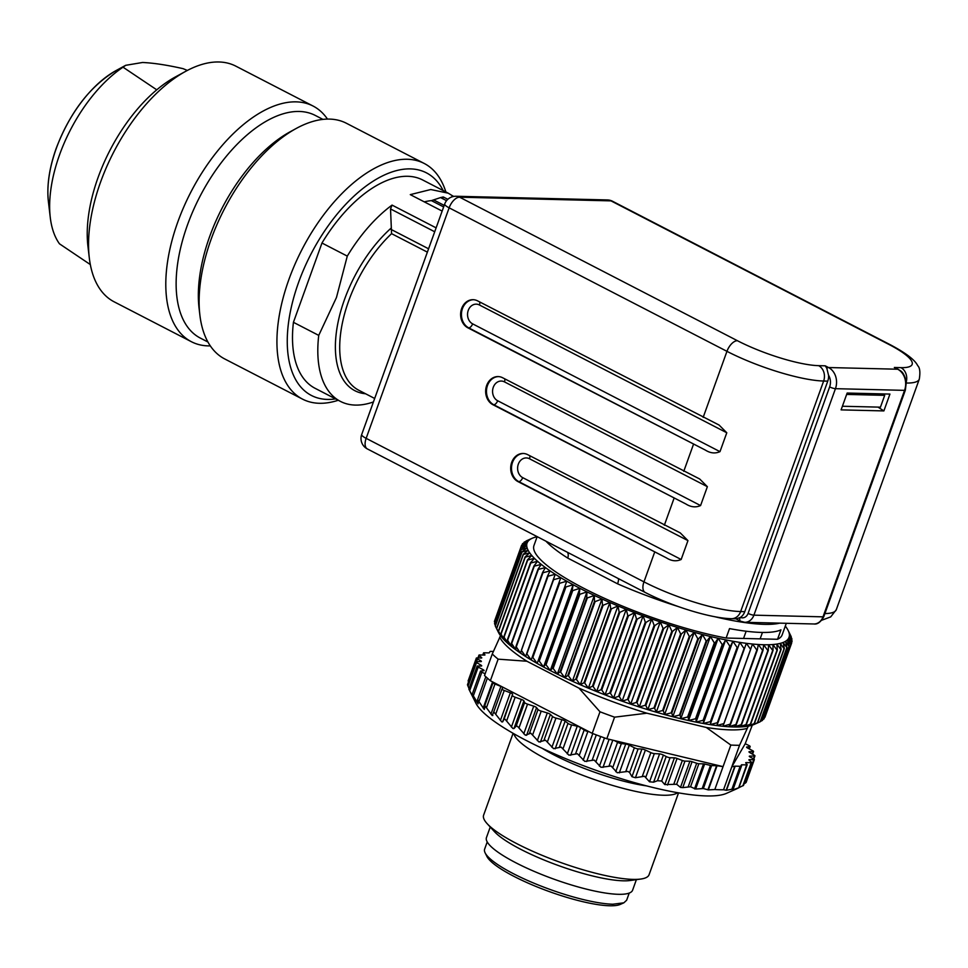 <?xml version="1.0" encoding="UTF-8"?>
<svg xmlns="http://www.w3.org/2000/svg" width="968" height="968" viewBox="0 0 968 968"><rect width="100%" height="100%" fill="white"/><g stroke="black" fill="none" stroke-linecap="round" stroke-linejoin="round"><path stroke-width="1.45" d="M485.137 852.881L486.904 856.426A72.54 15.21 19.8 0 0 537.857 887.22A72.54 15.21 19.8 0 0 609.683 905.77A72.54 15.21 19.8 0 0 620.234 904.427L623.852 902.817L612.865 904.221A75.468 15.815 -160.2 0 1 538.148 884.921A75.468 15.815 -160.2 0 1 485.137 852.881A75.468 15.815 -160.2 0 1 484.641 849.093L487.219 841.93M623.852 902.817L626.647 900.228L629.224 893.053M373.442 401.938A117.225 61.081 -62.7 0 1 340.421 401.393L315.108 388.313A117.225 61.081 -62.7 0 1 293.425 322.308L321.969 243.028A117.225 61.081 117.3 0 1 422.714 180L448.269 193.201L452.25 195.645L451.778 196.94M340.421 401.393A117.225 61.081 -62.7 0 1 318.738 335.388L293.425 322.308M443.175 190.575A125.295 65.279 117.3 0 0 373.152 181.185A125.295 65.279 117.3 0 0 298.567 282.45A125.295 65.279 117.3 0 0 335.569 398.889M318.738 335.388L336.453 297.527L347.282 256.109L321.969 243.028M443.634 206.946L431.413 200.63L440.561 197.581L443.126 196.988L443.187 197.641L443.126 196.988M896.416 368.409L894.335 367.489L900.918 367.646A61.541 12.899 19.8 0 0 888.805 344.378A11.725 6.111 117.3 0 1 890.306 344.753L612.49 201.235A11.725 11.725 0 0 0 607.396 199.94A11.725 9.704 -88.6 0 1 610.99 200.872A11.725 6.111 -62.7 0 1 612.49 201.235M731.481 618.685L736.612 618.818L740.399 617.39A11.725 9.704 -88.6 0 0 744.767 611.667L827.761 381.138A11.725 9.704 -88.6 0 0 828.523 375.197L826.817 368.288L825.232 365.819L818.65 365.662A11.725 9.704 -88.6 0 1 823.647 381.029L740.653 611.558A11.725 9.704 91.4 0 1 731.481 618.685C710.875 618.395 671.356 606.065 645.16 592.44A11.725 6.111 -62.7 0 1 643.962 581.865L366.146 438.347A11.725 2.456 19.8 0 1 361.693 434.535A11.725 11.725 0 0 0 367.344 448.922A11.725 6.111 -62.7 0 1 366.146 438.347L449.14 207.83A11.725 2.456 -160.2 0 1 444.699 204.018L361.693 434.535M431.413 200.63A108.44 56.495 117.3 0 0 424.286 201.864M882.477 393.903L884.704 395.343L846.661 394.424M884.704 395.343L880.444 407.165L842.402 406.245M646.612 785.895A78.928 16.541 -160.2 0 1 554.035 754.955A78.928 16.541 -160.2 0 1 542.128 748.288M677.673 792.707A87.919 18.428 -160.2 0 1 547.271 759.602A87.919 18.428 -160.2 0 1 513.851 733.732M704.644 764.03L710.5 765.422A2.928 0.617 19.8 0 0 711.613 765.591L716.586 765.712A2.928 0.617 -160.2 0 1 717.034 765.761L708.358 789.876L703.349 788.557L695.641 789.029L704.644 764.03A2.928 0.617 19.8 0 0 703.53 763.849L698.848 763.74L690.547 786.778L695.641 789.029M708.358 789.876L714.808 789.549A148.007 31.024 19.8 0 0 723.532 789.767L731.784 766.85L734.833 766.184A2.928 0.617 -160.2 0 1 735.16 766.16L740.145 766.281A2.928 0.617 19.8 0 0 740.665 766.16L741.415 764.914A2.928 0.617 19.8 0 1 741.936 764.78L746.63 764.901A2.928 0.617 19.8 0 0 747.163 764.744A2.928 0.617 19.8 0 0 747.066 764.478L745.808 763.014A2.928 0.617 19.8 0 1 745.711 762.748A2.928 0.617 19.8 0 1 746.243 762.59L751.18 762.711A2.928 0.617 19.8 0 0 751.725 762.566A2.928 0.617 19.8 0 0 751.458 762.143L749.159 760.219A2.928 0.617 19.8 0 1 748.905 759.795A2.928 0.617 19.8 0 1 749.438 759.65L753.794 759.747A2.928 0.617 19.8 0 0 754.338 759.602A2.928 0.617 19.8 0 0 753.225 758.646L750.406 757.194A2.928 0.617 19.8 0 1 749.293 756.238A2.928 0.617 19.8 0 1 749.764 756.081L754.471 756.056A2.928 0.617 19.8 0 0 754.943 755.899A2.928 0.617 19.8 0 0 754.943 755.802A2.928 0.617 19.8 0 0 754.145 755.125L749.776 752.596A2.928 0.617 19.8 0 1 748.978 751.918A2.928 0.617 19.8 0 1 748.978 751.809A2.928 0.617 19.8 0 1 749.474 751.652L753.043 751.688A2.928 0.617 19.8 0 0 753.54 751.531A2.928 0.617 19.8 0 0 753.491 751.325A2.928 0.617 19.8 0 0 752.499 750.611L747.623 748.046A2.928 0.617 19.8 0 1 746.63 747.32A2.928 0.617 19.8 0 1 746.582 747.127A2.928 0.617 19.8 0 1 746.897 746.969L749.837 746.691A2.928 0.617 19.8 0 0 750.152 746.546A2.928 0.617 19.8 0 0 750.019 746.243A2.928 0.617 19.8 0 0 748.833 745.481L745.227 743.739L752.281 725.141M735.16 766.16L726.484 790.287L723.532 789.767M642.353 776.263L650.859 752.62L645.39 750.067L635.431 777.727L644.482 776.239L649.54 781.805L653.63 782.168L657.478 780.74L661.676 781.019L664.786 784.588L676.644 784.261L680.492 787.395L682.755 787.613L690.547 786.778M698.848 763.74A2.928 0.617 19.8 0 1 696.682 763.256L692.072 761.707A2.928 0.617 19.8 0 0 689.906 761.235L684.969 761.114A2.928 0.617 19.8 0 1 682.343 760.473L677.055 758.464A2.928 0.617 19.8 0 0 674.418 757.823L670.062 757.726A2.928 0.617 19.8 0 1 666.19 756.528L663.382 755.076A2.928 0.617 19.8 0 0 659.583 753.89L654.308 753.624A2.928 0.617 19.8 0 1 652.735 753.322A2.928 0.617 19.8 0 1 650.859 752.62M714.808 789.549L723.06 766.632L717.034 765.761M744.041 783.886L745.408 783.051L744.501 782.858M726.484 790.287L731.881 789.247L732.921 789.827L738.33 787.928L736.479 788.92L743.013 785.617M746.63 764.901L738.644 787.891M493.365 651.464L490.534 651.391A2.928 0.617 19.8 0 0 490.014 651.524L489.264 652.771A2.928 0.617 19.8 0 1 488.743 652.892L484.048 652.783A2.928 0.617 19.8 0 0 483.516 652.94A2.928 0.617 19.8 0 0 483.613 653.194L484.871 654.67A2.928 0.617 19.8 0 1 484.968 654.925A2.928 0.617 19.8 0 1 484.436 655.082L479.499 654.961A2.928 0.617 19.8 0 0 478.966 655.118A2.928 0.617 19.8 0 0 479.221 655.542L481.519 657.466A2.928 0.617 19.8 0 1 481.774 657.877A2.928 0.617 19.8 0 1 481.241 658.034L476.885 657.925A2.928 0.617 19.8 0 0 476.353 658.083A2.928 0.617 19.8 0 0 477.454 659.039L480.273 660.491A2.928 0.617 19.8 0 1 481.386 661.446A2.928 0.617 19.8 0 1 480.914 661.604L476.208 661.628A2.928 0.617 19.8 0 0 475.736 661.785A2.928 0.617 19.8 0 0 475.736 661.882A2.928 0.617 19.8 0 0 476.534 662.56L480.902 665.089L480.564 666.02M468.5 681.23L468.742 683.251M635.431 777.727L631.959 776.711L629.611 772.549L627.93 771.411L617.257 772.742L611.074 765.99L601.007 767.297L594.158 760.074L584.817 761.405L577.424 753.745L568.93 755.161L561.137 747.09L553.575 748.651L545.516 740.205L538.97 741.972L530.803 733.2L525.346 735.22L517.469 726.303L516.113 726.206L513.96 728.541L512.883 728.493L505.175 719.357L504.05 719.309L502.646 721.886L501.787 721.898L494.37 712.593L493.499 712.605L492.204 715.521L485.222 706.108L484.278 709.471L477.865 700.009L478.144 703.821L472.408 694.371L473.86 698.666L468.935 689.276M645.39 750.067A2.928 0.617 19.8 0 0 643.514 749.353A2.928 0.617 19.8 0 0 641.917 749.05L638.118 748.893A2.928 0.617 19.8 0 1 636.182 748.482A2.928 0.617 19.8 0 1 634.355 747.744L629.273 745.178A2.928 0.617 19.8 0 0 627.445 744.428A2.928 0.617 19.8 0 0 625.739 744.041L621.371 743.581A2.928 0.617 19.8 0 1 619.326 743.073A2.928 0.617 19.8 0 1 617.572 742.299L614.426 740.568L606.803 738.741A148.007 31.024 -160.2 0 1 602.58 737.217A148.007 31.024 -160.2 0 1 592.222 733.357L490.352 680.734L498.121 659.16L526.907 661.241L578.973 688.139L599.991 711.783L592.222 733.357M529.508 733.187L538.014 709.544A2.928 0.617 19.8 0 0 539.055 710.27A2.928 0.617 19.8 0 0 541.209 711.129L547.295 712.944A2.928 0.617 19.8 0 1 549.159 713.658A2.928 0.617 19.8 0 1 550.393 714.42L552.546 716.526A2.928 0.617 19.8 0 0 553.769 717.276A2.928 0.617 19.8 0 0 555.971 718.087L561.864 719.672A2.928 0.617 19.8 0 1 563.763 720.337A2.928 0.617 19.8 0 1 565.155 721.112L567.998 723.386A2.928 0.617 19.8 0 0 569.39 724.161A2.928 0.617 19.8 0 0 571.592 724.911L577.231 726.242A2.928 0.617 19.8 0 1 579.118 726.847A2.928 0.617 19.8 0 1 580.655 727.634L584.14 730.029A2.928 0.617 19.8 0 0 585.676 730.816A2.928 0.617 19.8 0 0 587.866 731.493L589.101 731.735M467.483 684.812L468.028 686.203L476.534 662.56M469.069 688.575L468.028 686.203M736.285 789.005L726.375 793.397A136.282 28.568 -160.2 0 1 526.689 740.689A136.282 28.568 -160.2 0 1 475.893 703.216L468.875 689.143L477.139 666.153A2.928 0.617 19.8 0 1 477.635 665.996L481.205 666.032A2.928 0.617 19.8 0 0 481.701 665.875A2.928 0.617 19.8 0 0 481.701 665.766A2.928 0.617 19.8 0 0 480.902 665.089M477.139 666.153A2.928 0.617 19.8 0 0 477.188 666.347A2.928 0.617 19.8 0 0 478.192 667.073L483.056 669.638L482.633 670.812M472.227 694.213L480.527 671.139A2.928 0.617 19.8 0 1 480.854 670.981L483.782 670.703A2.928 0.617 19.8 0 0 484.097 670.558A2.928 0.617 19.8 0 0 484.048 670.352A2.928 0.617 19.8 0 0 483.056 669.638M500.529 635.698L492.276 653.993L484.508 675.567L490.352 680.734M480.527 671.139A2.928 0.617 19.8 0 0 480.66 671.441A2.928 0.617 19.8 0 0 481.846 672.191L485.149 673.801M484.641 705.999L493.051 682.646A2.928 0.617 19.8 0 1 493.123 682.561L493.486 682.355M493.051 682.646A2.928 0.617 19.8 0 0 493.474 683.19A2.928 0.617 19.8 0 0 494.987 683.977L500.892 686.433L490.933 714.094M485.222 706.108L484.617 706.204M493.523 712.545L501.993 688.998A2.928 0.617 19.8 0 1 502.017 688.962L502.815 687.788A2.928 0.617 19.8 0 0 502.828 687.764A2.928 0.617 19.8 0 0 502.392 687.22A2.928 0.617 19.8 0 0 500.892 686.433M492.845 715.461L492.204 715.521M501.993 688.998A2.928 0.617 19.8 0 0 502.622 689.676A2.928 0.617 19.8 0 0 504.255 690.462L510.342 692.798L500.383 720.47M494.37 712.593L493.499 712.605M504.05 719.309L512.616 694.225A2.928 0.617 19.8 0 0 511.975 693.584A2.928 0.617 19.8 0 0 510.342 692.798M512.568 695.665A2.928 0.617 19.8 0 0 513.427 696.44A2.928 0.617 19.8 0 0 515.158 697.214L521.341 699.416L511.382 727.077M516.113 726.206L524.62 702.562L523.918 700.868A2.928 0.617 19.8 0 0 523.083 700.179A2.928 0.617 19.8 0 0 521.341 699.416M524.62 702.562A2.928 0.617 19.8 0 0 525.721 703.385A2.928 0.617 19.8 0 0 527.536 704.135L533.719 706.156L523.761 733.829M538.014 709.544L536.574 707.632A2.928 0.617 19.8 0 0 535.534 706.906A2.928 0.617 19.8 0 0 533.719 706.156M513.088 733.296L483.613 815.165A87.919 18.428 19.8 0 0 487.206 823.732A87.919 18.428 19.8 0 0 516.972 843.745A87.919 18.428 19.8 0 0 640.828 879.041A87.919 18.428 19.8 0 0 649.068 874.733L678.544 792.865M487.206 823.732L494.479 831.657A77.67 16.274 19.8 0 0 520.772 849.335A77.67 16.274 19.8 0 0 630.18 880.505L640.828 879.041M490.244 827.035L486.456 837.562A77.67 16.274 19.8 0 0 515.92 862.815A77.67 16.274 19.8 0 0 590.008 890.003A77.67 16.274 19.8 0 0 632.6 890.185L636.387 879.646M745.227 743.739L731.784 766.85L739.552 745.275L748.3 726.121M606.803 738.741L614.571 717.167L646.866 713.198L706.289 727.464L730.828 745.058L723.06 766.632L614.426 740.568M614.571 717.167A148.007 31.024 -160.2 0 1 599.991 711.783M646.866 713.198A136.282 28.568 -160.2 0 1 578.973 688.139M739.552 745.275A148.007 31.024 -160.2 0 1 730.828 745.058M746.945 728.444A136.282 28.568 -160.2 0 1 706.289 727.464M526.907 661.241A136.282 28.568 -160.2 0 1 499.682 637.162M498.121 659.16A148.007 31.024 -160.2 0 1 492.276 653.993M730.61 724.209L757.303 650.06L758.283 644.494L762.59 650.399L735.886 724.548L728.674 726.738L730.61 724.209A143.603 30.105 19.8 0 1 730.138 724.173L722.902 726.266L752.511 644.023L756.831 650.024L730.138 724.173M717.917 722.781L746.34 643.321L750.66 649.407L723.967 723.556L716.731 725.552L717.917 722.781A143.603 30.105 19.8 0 1 717.385 722.697L710.185 724.633L710.984 721.705L739.794 642.389L710.185 724.633A139.21 29.185 -160.2 0 1 703.288 723.471L703.712 720.41L730.404 646.273L732.897 641.24L703.288 723.471A139.21 29.185 -160.2 0 1 696.065 722.104L696.125 718.897L722.818 644.749L725.673 639.86L696.065 722.104A139.21 29.185 -160.2 0 1 688.55 720.519L688.248 717.167L714.941 643.018L718.159 638.275L688.55 720.519A139.21 29.185 -160.2 0 1 680.794 718.728L680.129 715.219L706.821 641.07L710.391 636.484L680.794 718.728A139.21 29.185 -160.2 0 1 672.796 716.731L671.792 713.077L698.485 638.928L702.405 634.5L672.796 716.731A139.21 29.185 -160.2 0 1 664.617 714.553L663.274 710.742L689.966 636.593L694.225 632.322L664.617 714.553A139.21 29.185 -160.2 0 1 656.28 712.194L654.61 708.225L681.303 634.076L685.889 629.962L656.28 712.194A139.21 29.185 -160.2 0 1 647.822 709.665L645.837 705.539L672.53 631.39L677.431 627.433L647.822 709.665A139.21 29.185 -160.2 0 1 639.291 706.979L637.005 702.683L663.697 628.547L668.888 624.735L639.291 706.979A139.21 29.185 -160.2 0 1 630.7 704.135L628.147 699.695L654.84 625.546L660.309 621.904L630.7 704.135A139.21 29.185 -160.2 0 1 622.109 701.159L619.278 696.573L645.983 622.424L651.718 618.927L622.109 701.159A139.21 29.185 -160.2 0 1 613.543 698.073L610.469 693.318L637.162 619.169L643.151 615.829L613.543 698.073A139.21 29.185 -160.2 0 1 605.036 694.867L601.745 689.966L628.438 615.817L634.645 612.623L605.036 694.867A139.21 29.185 -160.2 0 1 596.627 691.563L593.13 686.518L619.822 612.369L626.235 609.32L596.627 691.563A139.21 29.185 -160.2 0 1 588.362 688.175L584.684 682.997L611.377 608.848L617.971 605.944L588.362 688.175A139.21 29.185 -160.2 0 1 580.268 684.727L576.42 679.415L603.125 605.266L609.876 602.495L580.268 684.727A139.21 29.185 -160.2 0 1 572.378 681.218L568.398 675.773L595.09 601.624L601.987 598.986L572.378 681.218A139.21 29.185 -160.2 0 1 564.731 677.685L560.629 672.107L587.322 597.958L594.34 595.441L564.731 677.685A139.21 29.185 -160.2 0 1 557.35 674.115L553.164 668.428L579.856 594.279L586.959 591.884L557.35 674.115A139.21 29.185 -160.2 0 1 550.284 670.546L546.025 664.75L572.717 590.601L579.892 588.314L550.284 670.546A139.21 29.185 -160.2 0 1 543.544 666.988L539.249 661.083L565.941 586.935L573.153 584.745L543.544 666.988A139.21 29.185 -160.2 0 1 537.167 663.443L532.848 657.441L559.54 583.305L566.776 581.211L537.167 663.443A139.21 29.185 -160.2 0 1 531.19 659.946L526.87 653.86L553.563 579.711L560.799 577.714L531.19 659.946A139.21 29.185 -160.2 0 1 525.624 656.498L521.341 650.339L548.033 576.19L555.233 574.266L525.624 656.498A139.21 29.185 -160.2 0 1 520.494 653.122L516.271 646.89L542.963 572.741L550.102 570.878L547.622 575.912L520.494 653.122A139.21 29.185 -160.2 0 1 515.835 649.818L511.685 643.526L538.377 569.378L545.444 567.587L542.588 572.475L515.896 646.624L515.835 649.818A139.21 29.185 -160.2 0 1 511.649 646.624L507.607 640.284L534.3 566.135L541.257 564.392L538.039 569.124L511.346 643.272L511.649 646.624A139.21 29.185 -160.2 0 1 507.97 643.538L504.05 637.15L530.742 563.001L537.579 561.295L533.997 565.881L507.305 640.029L507.97 643.538A139.21 29.185 -160.2 0 1 504.8 640.574L501.037 634.149L527.729 560.012L534.409 558.33L530.488 562.759L503.796 636.908L504.8 640.574A139.21 29.185 -160.2 0 1 502.174 637.743L498.568 631.305L525.261 557.157L531.771 555.499L527.512 559.782L500.819 633.931L502.174 637.743A139.21 29.185 -160.2 0 1 500.069 635.056L496.669 628.619L523.361 554.47L529.678 552.825L525.092 556.939L498.399 631.088L500.069 635.056A139.21 29.185 -160.2 0 1 498.532 632.54L495.338 626.102L522.03 551.954L528.141 550.308L523.24 554.265L496.548 628.413L498.532 632.54A139.21 29.185 -160.2 0 1 498.387 632.273A139.21 29.185 -160.2 0 1 498.302 632.08M760.134 721.777A143.603 30.105 19.8 0 0 760.316 721.692L787.008 647.544L785.496 641.312A139.21 29.185 -160.2 0 1 783.136 642.462L786.827 647.64L760.134 721.777L753.54 724.693L757.629 722.757L784.334 648.62L783.136 642.462A139.21 29.185 -160.2 0 1 780.256 643.369L784.092 648.693L757.399 722.83L750.648 725.613L754.399 723.604L781.103 649.455L780.256 643.369A139.21 29.185 -160.2 0 1 776.844 644.059L780.825 649.504L754.132 723.653L747.235 726.303L750.636 724.197L777.34 650.06L776.844 644.059A139.21 29.185 -160.2 0 1 772.924 644.519L777.014 650.097L750.321 724.233L743.315 726.762L746.364 724.56L773.057 650.423L772.924 644.519A139.21 29.185 -160.2 0 1 768.507 644.749L772.694 650.435L746.001 724.584L738.899 726.98L741.585 724.693L768.277 650.544L768.507 644.749A139.21 29.185 -160.2 0 1 763.619 644.736L767.878 650.544L741.185 724.681L734.01 726.98L736.321 724.572L763.014 650.423L763.619 644.736A139.21 29.185 -160.2 0 1 758.283 644.494A139.21 29.185 -160.2 0 1 752.511 644.023A139.21 29.185 -160.2 0 1 746.34 643.321A139.21 29.185 -160.2 0 1 739.794 642.389L744.077 648.56L717.385 722.697M739.794 642.389A139.21 29.185 -160.2 0 1 732.897 641.24L737.12 647.471L710.427 721.62L703.288 723.471M732.897 641.24A139.21 29.185 -160.2 0 1 725.673 639.86L729.824 646.152L703.131 720.301L696.065 722.104M725.673 639.86A139.21 29.185 -160.2 0 1 718.159 638.275L722.213 644.615L695.52 718.764L688.55 720.519M718.159 638.275A139.21 29.185 -160.2 0 1 710.391 636.484L714.311 642.873L687.619 717.022L680.794 718.728M710.391 636.484A139.21 29.185 -160.2 0 1 702.405 634.5L706.168 640.913L679.475 715.062L672.796 716.731M702.405 634.5A139.21 29.185 -160.2 0 1 694.225 632.322L697.819 638.747L671.126 712.896L664.617 714.553M694.225 632.322A139.21 29.185 -160.2 0 1 685.889 629.962L689.289 636.399L662.596 710.548L656.28 712.194M685.889 629.962A139.21 29.185 -160.2 0 1 677.431 627.433L680.625 633.871L653.92 708.019L647.822 709.665M677.431 627.433A139.21 29.185 -160.2 0 1 668.888 624.735L671.84 631.172L645.148 705.321L639.291 706.979M668.888 624.735A139.21 29.185 -160.2 0 1 660.309 621.904L663.007 628.317L636.315 702.465L630.7 704.135M660.309 621.904A139.21 29.185 -160.2 0 1 651.718 618.927L654.138 625.304L627.445 699.453L622.109 701.159M651.718 618.927A139.21 29.185 -160.2 0 1 643.151 615.829L645.281 622.17L618.588 696.319L613.543 698.073M643.151 615.829A139.21 29.185 -160.2 0 1 634.645 612.623L636.484 618.915L609.779 693.064L605.036 694.867M634.645 612.623A139.21 29.185 -160.2 0 1 626.235 609.32L627.76 615.551L601.067 689.7L596.627 691.563M626.235 609.32A139.21 29.185 -160.2 0 1 617.971 605.944L619.157 612.103L592.464 686.251L588.362 688.175M617.971 605.944A139.21 29.185 -160.2 0 1 609.876 602.495L610.723 608.569L584.031 682.718L580.268 684.727M609.876 602.495A139.21 29.185 -160.2 0 1 601.987 598.986L602.483 604.976L575.791 679.125L572.378 681.218M601.987 598.986A139.21 29.185 -160.2 0 1 594.34 595.441L594.473 601.346L567.78 675.495L564.731 677.685M594.34 595.441A139.21 29.185 -160.2 0 1 586.959 591.884L586.729 597.679L560.036 671.816L557.35 674.115M586.959 591.884A139.21 29.185 -160.2 0 1 579.892 588.314L579.288 593.989L552.595 668.138L550.284 670.546M579.892 588.314A139.21 29.185 -160.2 0 1 573.153 584.745L572.173 590.311L545.48 664.459L543.544 666.988M573.153 584.745A139.21 29.185 -160.2 0 1 566.776 581.211L537.167 663.443M566.776 581.211A139.21 29.185 -160.2 0 1 560.799 577.714L531.19 659.946M495.398 625.534L494.587 623.755L521.28 549.606L527.149 547.961L521.958 551.76L495.265 625.909A143.603 30.105 19.8 0 0 495.338 626.102M494.866 622.702L494.406 621.613L521.111 547.464L526.713 545.783L521.244 549.437L494.551 623.586A143.603 30.105 19.8 0 0 494.587 623.755M494.938 620.004L521.51 545.516L526.846 543.81L521.111 547.307L494.418 621.456A143.603 30.105 19.8 0 0 494.406 621.613M522.006 545.117L522.49 543.774L527.548 542.032L521.571 545.371A143.603 30.105 -160.2 0 0 521.51 545.516M523.773 543.036L522.599 543.653A143.603 30.105 -160.2 0 0 522.49 543.774M526.072 541.245L524.196 542.153A143.603 30.105 -160.2 0 0 524.051 542.261M528.988 539.696L526.362 540.87A143.603 30.105 -160.2 0 0 526.181 540.955M785.302 626.09A139.21 29.185 -160.2 0 1 786.427 627.591A139.21 29.185 -160.2 0 1 787.964 630.107A139.21 29.185 -160.2 0 1 788.109 630.386A139.21 29.185 -160.2 0 1 788.956 632.455A139.21 29.185 -160.2 0 1 789.38 634.621A139.21 29.185 -160.2 0 1 789.247 636.605A139.21 29.185 -160.2 0 1 788.557 638.384A139.21 29.185 -160.2 0 1 787.299 639.957A139.21 29.185 -160.2 0 1 785.496 641.312L788.993 646.358L762.3 720.507A143.603 30.105 19.8 0 0 762.445 720.386L789.138 646.249L787.299 639.957L790.59 644.845L763.897 718.994A143.603 30.105 19.8 0 0 764.006 718.873L790.699 644.724L788.557 638.384L791.618 643.127L764.926 717.276A143.603 30.105 19.8 0 0 764.986 717.131L791.679 642.982L789.247 636.605L792.078 641.191A143.603 30.105 -160.2 0 0 792.09 641.034L789.38 634.621L791.945 639.061A143.603 30.105 -160.2 0 0 791.909 638.892L788.956 632.455L791.231 636.738A143.603 30.105 -160.2 0 0 791.159 636.557L788.194 630.567M791.945 639.061L791.63 639.945M789.247 636.605L788.593 638.432M792.078 641.191L791.558 642.643M763.897 718.994L762.724 719.611M762.3 720.507L760.425 721.402M757.508 722.951L754.266 724.391A139.21 29.185 -160.2 0 1 753.54 724.693A139.21 29.185 -160.2 0 1 750.648 725.613A139.21 29.185 -160.2 0 1 747.235 726.303A139.21 29.185 -160.2 0 1 743.315 726.762A139.21 29.185 -160.2 0 1 738.899 726.98A139.21 29.185 -160.2 0 1 734.01 726.98A139.21 29.185 -160.2 0 1 728.674 726.738A139.21 29.185 -160.2 0 1 722.902 726.266A139.21 29.185 -160.2 0 1 716.731 725.552A139.21 29.185 -160.2 0 1 710.185 724.633M560.799 577.714A139.21 29.185 -160.2 0 1 555.233 574.266A139.21 29.185 -160.2 0 1 550.102 570.878A139.21 29.185 -160.2 0 1 545.444 567.587A139.21 29.185 -160.2 0 1 541.257 564.392A139.21 29.185 -160.2 0 1 537.579 561.295A139.21 29.185 -160.2 0 1 534.409 558.33A139.21 29.185 -160.2 0 1 531.771 555.499A139.21 29.185 -160.2 0 1 529.678 552.825A139.21 29.185 -160.2 0 1 528.141 550.308A139.21 29.185 -160.2 0 1 527.149 547.961A139.21 29.185 -160.2 0 1 526.713 545.783A139.21 29.185 -160.2 0 1 526.846 543.81A139.21 29.185 -160.2 0 1 527.548 542.032A139.21 29.185 -160.2 0 1 528.806 540.459A139.21 29.185 -160.2 0 1 530.609 539.103A139.21 29.185 -160.2 0 1 532.231 538.256A139.21 29.185 -160.2 0 1 532.957 537.954A139.21 29.185 -160.2 0 1 535.849 537.046A139.21 29.185 -160.2 0 1 537.131 536.744M567.78 675.495A143.603 30.105 19.8 0 0 568.398 675.773M595.09 601.624A143.603 30.105 -160.2 0 1 594.473 601.346M575.791 679.125A143.603 30.105 19.8 0 0 576.42 679.415M603.125 605.266A143.603 30.105 -160.2 0 1 602.483 604.976M584.031 682.718A143.603 30.105 19.8 0 0 584.684 682.997M611.377 608.848A143.603 30.105 -160.2 0 1 610.723 608.569M592.464 686.251A143.603 30.105 19.8 0 0 593.13 686.518M619.822 612.369A143.603 30.105 -160.2 0 1 619.157 612.103M601.067 689.7A143.603 30.105 19.8 0 0 601.745 689.966M628.438 615.817A143.603 30.105 -160.2 0 1 627.76 615.551M609.779 693.064A143.603 30.105 19.8 0 0 610.469 693.318M637.162 619.169A143.603 30.105 -160.2 0 1 636.484 618.915M618.588 696.319A143.603 30.105 19.8 0 0 619.278 696.573M645.983 622.424A143.603 30.105 -160.2 0 1 645.281 622.17M627.445 699.453A143.603 30.105 19.8 0 0 628.147 699.695M654.84 625.546A143.603 30.105 -160.2 0 1 654.138 625.304M636.315 702.465A143.603 30.105 19.8 0 0 637.005 702.683M663.697 628.547A143.603 30.105 -160.2 0 1 663.007 628.317M645.148 705.321A143.603 30.105 19.8 0 0 645.837 705.539M672.53 631.39A143.603 30.105 -160.2 0 1 671.84 631.172M653.92 708.019A143.603 30.105 19.8 0 0 654.61 708.225M681.303 634.076A143.603 30.105 -160.2 0 1 680.625 633.871M662.596 710.548A143.603 30.105 19.8 0 0 663.274 710.742M689.966 636.593A143.603 30.105 -160.2 0 1 689.289 636.399M671.126 712.896A143.603 30.105 19.8 0 0 671.792 713.077M698.485 638.928A143.603 30.105 -160.2 0 1 697.819 638.747M679.475 715.062A143.603 30.105 19.8 0 0 680.129 715.219M706.821 641.07A143.603 30.105 -160.2 0 1 706.168 640.913M687.619 717.022A143.603 30.105 19.8 0 0 688.248 717.167M714.941 643.018A143.603 30.105 -160.2 0 1 714.311 642.873M695.52 718.764A143.603 30.105 19.8 0 0 696.125 718.897M722.818 644.749A143.603 30.105 -160.2 0 1 722.213 644.615M777.546 639.279L726.133 638.033L729.521 628.595A131.89 27.649 -160.2 0 0 761.465 632.431A131.89 27.649 -160.2 0 0 780.946 629.841L777.546 639.279A131.89 27.649 19.8 0 0 782.144 634.875L786.306 623.307M537.167 536.647L533.961 545.529A131.89 27.649 19.8 0 0 594.751 593.771A131.89 27.649 19.8 0 0 726.133 638.033M424.214 163.459L346.435 123.275A132.616 69.103 117.3 0 0 296.305 128.417L290.146 131.781A125.295 65.279 117.3 0 0 209.669 236.531A125.295 65.279 117.3 0 0 199.057 308.114L199.88 315.072A132.616 69.103 117.3 0 0 224.697 358.934L302.488 399.106A132.616 69.103 -62.7 0 1 288.9 279.486A132.616 69.103 -62.7 0 1 424.214 163.459A132.616 69.103 -62.7 0 1 445.861 191.954M296.305 128.417A132.616 69.103 117.3 0 0 211.109 239.302A132.616 69.103 117.3 0 0 199.88 315.072M210.322 345.891A132.616 69.103 -62.7 0 1 191.362 341.704A132.616 69.103 -62.7 0 1 177.773 222.071A132.616 69.103 -62.7 0 1 313.1 106.056A132.616 69.103 -62.7 0 1 327.474 119.1M207.938 342.019L200.279 338.062A125.295 65.279 -62.7 0 1 187.441 225.048A125.295 65.279 -62.7 0 1 315.29 115.434L322.949 119.391M338.255 400.268A132.616 69.103 -62.7 0 1 302.488 399.106M313.1 106.056L235.865 66.163A132.616 69.103 117.3 0 0 185.735 71.305L175.281 77.004A120.165 62.605 117.3 0 0 156.756 89.818A120.165 62.605 117.3 0 0 98.083 177.471A120.165 62.605 117.3 0 0 87.919 246.126L89.31 257.948A132.616 69.103 117.3 0 0 114.127 301.81L191.362 341.704M185.735 71.305A132.616 69.103 117.3 0 0 100.539 182.178A132.616 69.103 117.3 0 0 89.31 257.948M90.327 264.567L59.459 243.803A109.868 57.245 117.3 0 1 50.275 217.498A109.868 57.245 117.3 0 1 59.58 154.735A109.868 57.245 117.3 0 1 123.033 67.191L156.756 89.818M187.368 70.434L183.061 68.655C167.113 65.037 153.622 62.98 142.55 62.484L125.743 65.304L123.033 67.191M347.282 256.109A117.225 61.081 -62.7 0 1 392.052 205.095L390.527 208.943L391.568 233.651A98.918 51.534 -62.7 0 0 348.637 301.024A98.918 51.534 -62.7 0 0 358.777 390.249L374.689 398.477M677.939 606.452A131.89 27.649 -160.2 0 1 617.584 583.825A7.333 2.19 113.6 0 0 618.479 578.658M617.584 583.825L567.72 558.064A7.333 5.203 122.3 0 0 567.49 552.317M442.146 211.084L410.287 194.628L430.76 189.522L448.269 193.201M719.986 451.645C715.207 453.762 710.318 453.242 705.345 450.084L467.883 327.825A14.653 12.124 -88.6 0 1 461.627 308.598A14.653 12.124 -88.6 0 1 473.086 299.693A14.653 12.124 -88.6 0 1 477.587 300.866L719.079 425.049L726.786 432.769L719.986 451.645L472.626 323.856A10.261 8.482 91.4 0 1 468.246 310.401A10.261 8.482 91.4 0 1 479.426 304.981L726.786 432.769M700.578 505.562C695.786 507.68 690.91 507.171 685.925 504.013L492.918 404.709A14.653 12.124 -88.6 0 1 486.662 385.494A14.653 12.124 -88.6 0 1 498.121 376.576A14.653 12.124 -88.6 0 1 502.622 377.75L699.67 478.978L707.366 486.686L700.578 505.562L497.661 400.752A10.261 8.482 91.4 0 1 493.281 387.297A10.261 8.482 91.4 0 1 504.461 381.876L707.366 486.686M681.157 559.492C676.378 561.609 671.49 561.089 666.516 557.931L517.953 481.592A14.653 12.124 -88.6 0 1 511.697 462.377A14.653 12.124 -88.6 0 1 523.156 453.472A14.653 12.124 -88.6 0 1 527.657 454.633L680.25 532.896L687.958 540.616L681.157 559.492L522.696 477.635A10.261 8.482 91.4 0 1 518.316 464.18A10.261 8.482 91.4 0 1 529.496 458.759L687.958 540.616M883.881 410.916L841.095 409.875L847.157 393.044L889.931 394.085L883.881 410.916L878 407.117M453.762 196.431L452.25 195.645M760.134 638.856L762.445 632.455M743.545 638.457L746.146 631.221M444.203 205.385L433.761 199.989M444.699 204.018A11.725 11.725 0 0 1 456.013 196.262A11.725 9.704 -88.6 0 1 459.606 197.194L737.422 340.712A11.725 6.111 117.3 0 0 726.956 351.336L449.14 207.83A11.725 6.111 117.3 0 1 459.606 197.194L610.99 200.872L888.805 344.378M906.302 381.791A11.725 9.704 -88.6 0 0 900.918 367.646M906.411 383.038A73.265 15.355 19.8 0 0 919.298 379.141C920.399 372.172 919.866 367.683 917.725 365.686C915.087 360.048 905.951 353.066 890.306 344.753M737.422 340.712A61.541 12.899 19.8 0 0 818.65 365.662M703.167 417.389L726.956 351.336A73.265 15.355 19.8 0 0 823.647 381.029L827.761 381.138M446.55 200.678L440.561 197.581M716.586 765.712L707.898 789.84M734.833 766.184L726.157 790.299M659.583 753.89L649.54 781.805M645.886 777.038L654.308 753.624M653.63 782.168L663.382 755.076M666.19 756.528L657.478 780.74M674.418 757.823L664.786 784.588M670.062 757.726L661.676 781.019M667.484 785.048L677.055 758.464M682.343 760.473L673.885 783.947M689.906 761.235L680.492 787.395M684.969 761.114L676.644 784.261M682.755 787.613L692.072 761.707M696.682 763.256L688.248 786.669M703.53 763.849L694.516 788.896M710.5 765.422L702.187 788.496M711.613 765.591L703.349 788.557M753.491 758.791L754.471 756.056M753.794 759.747L745.408 783.051M749.438 759.65L749.22 760.267M751.18 762.711L742.855 785.859M746.243 762.59L746.013 763.244M741.936 764.78L732.921 789.827M732.413 789.924L741.415 764.914M740.665 766.16L732.352 789.222M740.145 766.281L731.881 789.247M479.874 661.604L480.273 660.491M477.454 659.039L476.534 661.628M479.221 655.542L478.349 657.962M483.613 653.194L482.947 655.046M631.959 776.711L641.917 749.05M629.611 772.549L638.118 748.893M625.848 771.387L634.355 747.744M629.273 745.178L619.314 772.839M615.769 771.702L625.739 744.041M612.865 767.225L621.371 743.581M609.053 765.954L617.572 742.299M612.804 740.181L602.991 767.418M599.434 766.172L609.114 739.298M596.034 761.392L604.48 737.906M592.235 760.013L600.692 736.527M596.3 734.894L586.705 761.55M583.196 760.219L592.779 733.575M579.348 755.137L587.866 731.493M575.633 753.685L584.14 730.029M580.655 727.634L570.696 755.306M567.272 753.903L577.231 726.242M563.086 748.554L571.592 724.911M559.48 747.03L567.998 723.386M565.155 721.112L555.196 748.784M551.905 747.332L561.864 719.672M547.452 741.73L555.971 718.087M544.028 740.169L552.546 716.526M550.393 714.42L540.422 742.081M537.337 740.605L547.295 712.944M532.69 734.772L541.209 711.129M752.209 753.999L753.043 751.688M749.075 748.808L749.837 746.691M469.674 690.716L478.192 667.073M473.34 695.847L481.846 672.191M477.708 700.977L477.188 702.429M478.966 701.51L487.352 678.193M492.579 681.883L483.165 708.056M486.468 707.62L494.987 683.977M493.547 712.484L501.993 689.022M495.749 714.106L504.255 690.462M502.646 721.886L512.616 694.225M506.651 720.857L515.158 697.214M513.96 728.541L523.918 700.868M519.029 727.779L527.536 704.135M526.616 735.305L536.574 707.632M116.124 70.531C90.181 86.092 70.228 111.985 56.253 148.213C49.283 167.851 46.658 185.662 48.4 201.622A93.146 48.533 -62.7 0 1 56.289 148.406A93.146 48.533 -62.7 0 1 116.124 70.531L125.731 65.292M365.589 393.77A101.108 52.683 -62.7 0 1 344.511 299.499A101.108 52.683 -62.7 0 1 390.878 228.351M427.372 252.14L391.568 233.651M428.57 248.788L390.951 229.356M739.988 617.644A4.392 2.287 117.3 0 0 740.568 621.214L744.731 622.291A11.725 9.704 -88.6 0 0 753.903 615.164A4.392 0.92 -160.2 0 1 748.107 613.385L829.649 386.897A4.392 0.92 19.8 0 0 835.445 388.676A16.117 13.334 -88.6 0 0 828.56 367.537A4.392 2.287 117.3 0 0 826.817 368.288M740.399 617.39A7.333 6.062 -88.6 0 0 748.107 613.385M741.137 621.359A11.725 9.704 -88.6 0 0 744.731 622.291L813.846 623.973A11.725 9.704 91.4 0 0 823.018 616.846A4.392 0.92 19.8 0 0 823.816 616.604C820.791 622.085 817.464 624.541 813.846 623.973M823.816 616.604L905.358 390.128L904.56 390.358L823.018 616.846L753.903 615.164L835.445 388.676L904.56 390.358A16.117 13.334 -88.6 0 0 897.675 369.219L828.56 367.537L825.232 365.819M779.748 623.138A131.89 27.649 -160.2 0 1 764.369 624.348A131.89 27.649 -160.2 0 1 714.614 616.689M567.72 558.064A131.89 27.649 -160.2 0 1 545.988 541.209M821.759 620.234L830.713 616.882L836.304 609.671A73.265 15.355 -160.2 0 1 824.918 613.567M744.767 611.667L740.653 611.558A73.265 15.355 -160.2 0 1 643.962 581.865L654.634 552.208M434.705 231.763L390.527 208.943M436.108 227.855L392.052 205.095M472.626 323.856A4.392 2.287 117.3 0 1 468.706 327.849L705.345 450.084M467.883 327.825L468.706 327.849A14.653 12.124 91.4 0 1 462.45 308.623A14.653 12.124 91.4 0 1 473.497 299.717M479.68 301.943A4.392 2.287 -62.7 0 1 479.426 304.981M497.661 400.752A4.392 2.287 117.3 0 1 493.74 404.733L685.925 504.013M492.918 404.709L493.74 404.733A14.653 12.124 91.4 0 1 487.485 385.506A14.653 12.124 91.4 0 1 498.532 376.6M504.715 378.827A4.392 2.287 -62.7 0 1 504.461 381.876M522.696 477.635A4.392 2.287 117.3 0 1 518.775 481.616L666.516 557.931M517.953 481.592L518.775 481.616A14.653 12.124 91.4 0 1 512.52 462.389A14.653 12.124 91.4 0 1 523.567 453.484M529.75 455.722A4.392 2.287 -62.7 0 1 529.496 458.759M693.463 444.36L683.759 471.319M674.055 498.278L664.338 525.237M896.199 368.3L898.231 369.352A4.392 2.287 -62.7 0 0 897.675 369.219L894.335 367.489M829.649 386.897A11.725 9.704 -88.6 0 0 828.523 375.197M447.833 199.311L443.429 197.036M456.013 196.262L607.396 199.94M746.086 782.519L754.338 759.602M743.46 785.508L751.725 762.566M738.874 787.758L747.163 764.744M468.101 681L476.353 658.083M477.938 657.962L478.966 655.118M482.754 655.046L483.516 652.94M753.83 758.997L754.943 755.899M752.572 754.217L753.54 751.531M749.293 748.93L750.152 746.546M467.483 684.715L475.736 661.785M477.502 699.852L485.803 676.801M788.109 630.386L788.751 631.668M532.231 538.256L528.867 539.745M498.387 632.273L497.746 630.979M48.4 201.622L50.275 217.498M735.886 618.794L740.568 621.214M645.16 592.44L367.344 448.922M919.298 379.141L836.304 609.671M898.231 369.352C900.252 371.059 903.519 370.538 906.338 382.07L905.358 390.128"/></g></svg>
